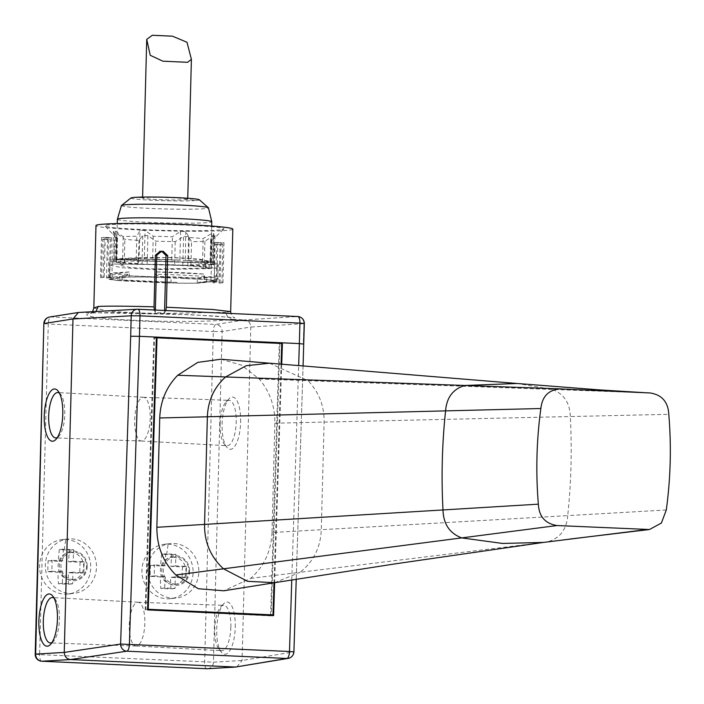 <?xml version="1.0" encoding="UTF-8"?>
<svg xmlns="http://www.w3.org/2000/svg" width="704" height="704" viewBox="0 0 704 704"><rect width="100%" height="100%" fill="white"/><g stroke="black" fill="none" stroke-linecap="round" stroke-linejoin="round"><path stroke-width="0.53" stroke-dasharray="3.52 2.64" d="M220.871 359.216L241.648 365.191L259.151 378.954C269.808 391.494 275.053 406.243 274.868 423.201L272.008 532.532L567.723 515.618C571.208 482.715 572.07 449.689 570.319 416.548L668.8 414.322M274.868 423.201L570.319 416.548C569.95 403.04 563.974 394.011 552.394 389.453L517.334 383.504M272.008 532.532C271.119 551.364 263.982 566.65 250.598 578.38L223.766 590.788M666.292 509.986L567.723 515.618C566.535 529.672 559.821 538.402 547.571 541.807L569.545 539.097M281.723 364.223L274.657 582.692M293.902 651.86L303.785 343.992M303.811 323.646L250.809 327.043C250.554 322.881 248.477 320.505 244.596 319.924L297.695 316.518A6.846 6.442 -93.7 0 1 303.917 323.646L303.318 342.302L304.322 323.541M236.764 666.961L242.079 660.493L250.809 327.043L222.13 331.549A6.846 6.389 81.1 0 0 215.873 324.43L244.596 319.924L232.443 319.37L230.639 317.319L188.698 314.6L78.962 312.426M230.666 311.59L226.222 312.242C226.494 316.413 228.562 318.789 232.443 319.37A75.284 5.06 1.1 0 1 135.388 320.364A75.284 5.06 1.1 0 1 91.714 312.972L95.938 311.502M165.818 310.526L164.534 312.91L155.311 312.62L154.282 309.998M232.822 229.134A68.438 3.485 1.5 0 1 228.369 230.252A68.438 3.485 -178.5 0 1 152.02 230.446A68.438 3.485 -178.5 0 1 95.982 225.553M220.053 229.874A59.541 3.027 1.5 0 1 155.126 230.094A59.541 3.027 1.5 0 1 104.949 225.94A59.541 3.027 1.5 0 1 108.75 224.814A59.541 3.027 1.5 0 1 176.669 224.699A59.541 3.027 1.5 0 1 223.846 229.055A59.541 3.027 1.5 0 1 220.053 229.874M214.139 235.761A53.381 2.719 1.5 0 1 213.101 235.866L204.899 241.305A47.907 2.438 1.5 0 1 191.55 241.674L188.593 236.588A53.337 2.71 1.5 0 1 183.559 236.579L175.226 241.622A47.907 2.438 1.5 0 1 155.813 241.146L147.893 235.655A53.381 2.719 1.5 0 1 142.771 235.418L139.005 240.381A47.907 2.438 1.5 0 1 124.872 239.334L116.82 233.543A53.337 2.71 1.5 0 1 114.55 233.226L117.524 238.313A47.907 2.438 1.5 0 1 116.266 237.829A47.907 2.438 1.5 0 1 116.204 237.706A47.907 2.438 1.5 0 1 116.934 237.31L113.441 231.334A53.381 2.719 1.5 0 1 114.347 231.229A53.381 2.719 1.5 0 1 115.342 231.132L123.244 236.623A47.907 2.438 1.5 0 1 136.796 236.245L140.061 230.437A53.381 2.719 1.5 0 1 145.059 230.454L153.234 236.298A47.907 2.438 1.5 0 1 172.383 236.773L180.594 231.334A53.381 2.719 1.5 0 1 185.706 231.563L189.2 237.538A47.907 2.438 1.5 0 1 203.174 238.568L211.631 233.482A53.381 2.719 1.5 0 1 213.902 233.798L210.637 239.598A47.907 2.438 1.5 0 1 211.992 240.214A47.907 2.438 1.5 0 1 211.93 240.337A47.907 2.438 1.5 0 1 211.253 240.618L215.01 235.655A53.381 2.719 1.5 0 1 214.139 235.761M215.01 235.655L214.254 264.475A53.381 2.719 -178.5 0 1 213.382 264.581L211.376 264.792A54.754 2.79 1.5 0 1 149.767 264.528A54.754 2.79 1.5 0 1 108.759 260.762A54.754 2.79 1.5 0 1 110.07 260.19L113.59 260.04A2.05 1.918 -96.2 0 0 112.262 261.914L111.927 274.903A2.05 1.918 -96.2 0 0 113.793 277.033L109.622 277.27A54.754 2.79 -178.5 0 0 108.31 277.842A54.754 2.79 -178.5 0 0 108.865 278.256L126.051 276.399A52.703 2.684 -178.5 0 0 113.793 277.033M113.599 259.926A53.381 2.719 -178.5 0 0 112.693 260.031L116.327 260.542A47.907 2.438 -178.5 0 0 115.597 260.938A47.907 2.438 -178.5 0 0 116.917 261.545L113.802 261.879A53.337 2.71 -178.5 0 0 116.063 262.196L124.265 262.566A47.907 2.438 -178.5 0 0 138.398 263.613L142.023 264.123A53.381 2.719 -178.5 0 0 147.145 264.352L155.206 264.378A47.907 2.438 -178.5 0 0 174.61 264.854L182.811 265.232A53.337 2.71 -178.5 0 0 187.836 265.241L190.942 264.906A47.907 2.438 -178.5 0 0 204.292 264.537L212.353 264.563A53.381 2.719 -178.5 0 0 213.382 264.458M212.353 264.563L213.101 235.866M221.874 282.788L219.041 283.087L222.957 282.841L221.874 282.788L222.878 244.367L217.756 244.138L216.753 282.559L214.051 282.858L215.054 244.508L222.878 244.367M222.957 282.841L224.004 242.774L216.718 242.449L216.137 264.581M213.382 264.581A2.05 1.918 -96.2 0 1 214.614 266.57L214.271 279.55A2.05 1.918 -96.2 0 1 212.3 281.512L215.688 281.67L215.67 282.506L216.753 282.559M212.3 281.512A52.703 2.684 -178.5 0 0 215.609 280.465L198.422 282.322A54.754 2.79 -178.5 0 0 210.927 281.873L215.688 281.67M186.41 278.573L180.594 278.379L180.62 277.543L186.437 277.728L186.41 278.573L204.785 279.4A54.754 2.79 1.5 0 1 217.202 281.134L198.396 283.166A54.754 2.79 1.5 0 1 176.845 283.175L176.871 282.33L171.697 282.181A53.381 2.719 1.5 0 1 170.975 282.172L122.575 279.972L122.558 280.808L126.13 281.046L126.157 280.21M198.422 282.322L198.396 283.166M215.609 280.465L217.272 278.247L217.202 281.134M122.575 279.972L122.091 279.946A53.381 2.719 1.5 0 1 121.634 279.91L117.559 279.638A54.754 2.79 -178.5 0 0 176.871 282.33M117.559 279.638L117.542 280.474A54.754 2.79 1.5 0 1 108.847 279.092L108.865 278.256M109.622 277.27L110.07 260.19M211.376 264.792L210.927 281.873M129.298 271.955L113.256 272.906L110.387 273.97L110.246 279.136L129.158 277.13L129.298 271.955L119.654 273.196L119.522 278.142M110.009 265.223L122.329 267.766L153.701 269.632L213.277 268.558L216.744 268.022L204.398 266.438L173.026 264.792L113.494 264.026L110.009 265.223L109.789 273.61L119.654 273.196L113.256 272.906M215.723 281.063L197.243 283.096L197.375 277.93L213.048 277.446L216.524 276.408L215.855 275.889L215.723 281.063A53.381 2.719 -178.5 0 0 203.966 279.444L204.107 274.094L155.223 271.876C174.794 272.184 191.083 272.923 204.107 274.094M197.243 283.096A53.381 2.719 1.5 0 1 171.679 283.026L176.845 283.175M171.697 282.181L171.679 283.026M122.091 279.946L122.214 275.44L171.098 277.666L170.975 282.172M117.542 280.474L121.607 280.746L121.634 279.91M121.607 280.746A53.381 2.719 1.5 0 1 110.246 279.136M155.223 271.876L155.082 277.218A53.381 2.719 -178.5 0 0 129.158 277.13M155.082 277.218L178.464 278.282L155.241 277.156L155.311 274.261L159.518 276.505L178.482 277.446L178.464 278.282M180.594 278.379L203.966 279.444M180.62 277.543L178.482 277.446M204.785 279.4L204.864 276.514L200.552 278.37L186.437 277.728M123.086 264.458L121.167 264.378L121.308 258.905L123.226 258.993L123.086 264.458L120.27 265.426L130.222 267.485L155.558 268.99L203.685 268.127L213.277 268.558M113.494 264.026L124.555 264.176L124.714 258.289L116.336 259.01L127.283 259.987L207.662 262.83L203.826 262.654L203.685 268.127M209 268.013L209.15 262.126L205.744 262.742L205.603 268.215L209 268.013L205.506 267.335C192.606 265.742 170.06 264.722 137.87 264.264L124.555 264.176M203.826 262.654C186.771 262.97 100.962 259.072 123.226 258.993L120.437 259.169L120.27 265.426M209.15 262.126L205.682 260.85L205.506 267.335M137.87 264.264L138.037 257.778C170.262 257.048 192.808 258.069 205.682 260.85M138.037 257.778L124.714 258.289M119.39 258.817L172.049 257.47L199.866 259.16L210.742 261.624L207.662 262.83M117.374 219.278A47.221 2.402 -178.5 0 0 156.033 222.649A47.221 2.402 -178.5 0 0 208.718 222.517A47.221 2.402 -178.5 0 0 211.79 221.751M121.44 205.559A43.525 2.218 -178.5 0 0 156.772 208.692A43.525 2.218 -178.5 0 0 205.621 208.578A43.525 2.218 1.5 0 0 208.454 207.838M199.338 199.76A34.267 1.742 1.5 0 1 197.173 200.429L186.261 199.619A22.59 1.153 1.5 0 1 157.142 199.531A22.59 1.153 1.5 0 1 142.578 198.07A22.59 1.153 1.5 0 1 144.047 197.701A22.59 1.153 1.5 0 1 173.166 197.798A22.59 1.153 1.5 0 1 187.73 199.258A22.59 1.153 1.5 0 1 186.261 199.619M130.962 197.965A34.267 1.742 -178.5 0 0 157.925 200.482A34.267 1.742 -178.5 0 0 197.173 200.429M170.5 282.146L170.474 282.99L122.558 280.808M122.214 275.44L171.098 277.666M213.048 277.446L206.65 277.156L197.375 277.93M206.518 282.093L206.65 277.156L215.855 275.889M165.95 282.014L165.924 282.858L170.474 282.99M165.924 282.858L126.13 281.046M102.476 239.386L105.178 239.017L104.174 277.438L101.464 277.746L102.476 239.386L107.466 239.615L106.462 277.966L110.378 277.719L109.287 277.675L110.299 239.254L107.466 239.615M105.178 239.017L110.299 239.254M110.396 276.883L110.378 277.719M101.464 277.746L103.083 277.394L104.13 237.327L111.426 237.662L110.845 259.802M103.083 277.394L104.174 277.438M213.048 281.97L213.03 282.814L215.67 282.506M220.062 283.131L221.109 243.074L214.078 242.748L216.718 242.449M214.078 242.748L213.497 264.889M219.041 283.087L220.044 244.728M213.03 282.814L214.051 282.858M107.501 277.174L107.483 278.018M100.443 277.693L101.49 237.635L108.53 237.952L107.95 260.093M111.426 237.662L108.53 237.952M101.49 237.635L104.13 237.327M224.004 242.774L221.109 243.074M217.756 244.138L215.054 244.508M173.642 277.147L173.615 277.992M126.051 276.399L127.723 274.173L127.644 277.068A54.754 2.79 1.5 0 1 155.241 277.156M213.84 264.299L210.637 263.85A47.907 2.438 -178.5 0 0 211.385 263.446A47.907 2.438 -178.5 0 0 210.021 262.83L212.784 262.53A52.703 2.684 1.5 0 1 213.84 264.299L214.254 264.475M213.902 233.798L213.145 262.61A53.381 2.719 -178.5 0 0 210.883 262.302L202.567 261.8A47.907 2.438 -178.5 0 0 188.584 260.77L184.958 260.383A53.381 2.719 -178.5 0 0 182.494 260.269A53.381 2.719 -178.5 0 0 179.837 260.154L171.776 260.005A47.907 2.438 -178.5 0 0 152.618 259.538L144.302 259.274A53.381 2.719 -178.5 0 0 139.304 259.257L136.189 259.477A47.907 2.438 -178.5 0 0 122.637 259.855L115.526 259.829A52.703 2.684 1.5 0 1 138.943 259.178L140.061 230.437M211.631 233.482L210.883 262.302L209.915 262.134A52.703 2.684 1.5 0 0 185.372 260.322L185.706 231.563M180.594 231.334L179.837 260.154L178.904 260.031A52.703 2.684 1.5 0 0 145.27 259.204L144.302 259.274L145.059 230.454M115.342 231.132L114.585 259.943L115.526 259.829L114.585 259.943A53.381 2.719 -178.5 0 0 113.59 260.04M226.222 312.242L149.838 313.729L109.622 311.335L93.826 308.009M87.199 566.553A14.854 13.878 -96.2 0 1 72.934 580.756A14.854 13.878 -96.2 0 1 59.435 565.294A14.854 13.878 -96.2 0 1 73.709 551.1A14.854 13.878 -96.2 0 1 87.199 566.553M189.552 571.208A14.854 13.878 -96.2 0 1 175.278 585.402A14.854 13.878 -96.2 0 1 161.788 569.95A14.854 13.878 -96.2 0 1 176.053 555.746A14.854 13.878 -96.2 0 1 189.552 571.208M175.718 584.197A13.684 12.786 -96.2 0 1 163.284 569.95A13.684 12.786 -96.2 0 1 174.61 556.926A13.684 12.786 -96.2 0 1 176.44 556.864A13.684 12.786 -96.2 0 1 188.874 571.111A13.684 12.786 -96.2 0 1 177.549 584.144A13.684 12.786 -96.2 0 1 175.718 584.197M173.598 557.172A13.684 12.786 83.8 0 0 171.767 557.234A13.684 12.786 83.8 0 0 160.45 571.234A13.684 12.786 83.8 0 0 172.885 584.505A13.684 12.786 83.8 0 0 174.706 584.443A13.684 12.786 83.8 0 0 186.023 570.442A13.684 12.786 83.8 0 0 173.598 557.172M173.958 543.506A27.377 25.573 -96.2 0 1 198.81 570.046A27.377 25.573 -96.2 0 1 176.185 598.057A27.377 25.573 -96.2 0 1 172.524 598.171A27.377 25.573 -96.2 0 1 147.664 571.63A27.377 25.573 -96.2 0 1 170.298 543.62A27.377 25.573 -96.2 0 1 173.958 543.506M166.786 598.787A27.377 25.573 83.8 0 0 170.438 598.673A27.377 25.573 83.8 0 0 193.072 570.662A27.377 25.573 83.8 0 0 168.212 544.13A27.377 25.573 83.8 0 0 164.56 544.245A27.377 25.573 83.8 0 0 141.926 572.255A27.377 25.573 83.8 0 0 166.786 598.787M150.471 565.391A68.226 3.467 -178.5 0 0 160.653 565.963A68.226 24.086 92.6 0 1 161.656 554.268A66.273 3.37 -178.5 0 0 166.69 554.514A66.273 3.37 -178.5 0 0 171.89 554.734A68.226 24.086 -87.4 0 0 170.887 566.43A68.226 3.467 -178.5 0 0 182.459 566.843A66.273 23.399 -87.4 0 0 182.169 577.782A68.226 3.467 1.5 0 1 170.606 577.359A68.226 24.086 -87.4 0 0 170.993 588.905A66.273 3.37 1.5 0 1 165.792 588.676A66.273 3.37 1.5 0 1 160.758 588.438A68.226 24.086 92.6 0 1 160.371 576.893A68.226 3.467 1.5 0 1 150.19 576.33A66.273 23.399 92.6 0 1 150.471 565.391L154.475 564.96L154.194 575.89L150.19 576.33M154.194 575.89L165.07 576.391L164.762 588.007L174.997 588.465L175.305 576.849L186.173 577.35L186.463 566.412L175.586 565.919L175.894 554.303L165.66 553.837L165.352 565.453L160.653 565.963M165.66 553.837L161.656 554.268M165.352 565.453L154.475 564.96M165.07 576.391L160.371 576.893M164.762 588.007L160.758 588.438M174.997 588.465L170.993 588.905M175.894 554.303L171.89 554.734M175.305 576.849L170.606 577.359M186.173 577.35L182.169 577.782M186.463 566.412L182.459 566.843M175.586 565.919L170.887 566.43M73.374 579.55A13.684 12.786 -96.2 0 1 60.94 565.303A13.684 12.786 -96.2 0 1 72.266 552.27A13.684 12.786 -96.2 0 1 74.087 552.218A13.684 12.786 -96.2 0 1 86.522 566.465A13.684 12.786 -96.2 0 1 75.205 579.489A13.684 12.786 -96.2 0 1 73.374 579.55M71.254 552.526A13.684 12.786 83.8 0 0 69.423 552.578A13.684 12.786 83.8 0 0 58.106 566.588A13.684 12.786 83.8 0 0 70.532 579.85A13.684 12.786 83.8 0 0 72.362 579.797A13.684 12.786 83.8 0 0 83.679 565.787A13.684 12.786 83.8 0 0 71.254 552.526M71.606 538.859A27.377 25.573 -96.2 0 1 96.466 565.391A27.377 25.573 -96.2 0 1 73.832 593.41A27.377 25.573 -96.2 0 1 70.18 593.516A27.377 25.573 -96.2 0 1 45.32 566.984A27.377 25.573 -96.2 0 1 67.954 538.974A27.377 25.573 -96.2 0 1 71.606 538.859M64.434 594.141A27.377 25.573 83.8 0 0 68.094 594.026A27.377 25.573 83.8 0 0 90.719 566.016A27.377 25.573 83.8 0 0 65.868 539.475A27.377 25.573 83.8 0 0 62.207 539.59A27.377 25.573 83.8 0 0 39.574 567.6A27.377 25.573 83.8 0 0 64.434 594.141M48.127 560.745A68.226 3.467 -178.5 0 0 58.309 561.308A68.226 24.086 92.6 0 1 59.303 549.622A66.273 3.37 -178.5 0 0 64.346 549.859A66.273 3.37 -178.5 0 0 69.538 550.088A68.226 24.086 -87.4 0 0 68.543 561.774A68.226 3.467 -178.5 0 0 80.106 562.197A66.273 23.399 -87.4 0 0 79.825 573.126A68.226 3.467 1.5 0 1 68.253 572.713A68.226 24.086 -87.4 0 0 68.649 584.25A66.273 3.37 1.5 0 1 63.448 584.03A66.273 3.37 1.5 0 1 58.414 583.783A68.226 24.086 92.6 0 1 58.018 572.246A68.226 3.467 1.5 0 1 47.837 571.674A66.273 23.399 92.6 0 1 48.127 560.745L52.131 560.314L51.841 571.243L47.837 571.674M51.841 571.243L62.718 571.736L62.418 583.352L72.653 583.818L72.952 572.202L83.829 572.695L84.11 561.766L73.242 561.273L73.542 549.657L63.307 549.19L63.008 560.806L58.309 561.308M63.307 549.19L59.303 549.622M63.008 560.806L52.131 560.314M62.718 571.736L58.018 572.246M62.418 583.352L58.414 583.783M72.653 583.818L68.649 584.25M73.542 549.657L69.538 550.088M72.952 572.202L68.253 572.713M83.829 572.695L79.825 573.126M84.11 561.766L80.106 562.197M73.242 561.273L68.543 561.774M235.259 627.167A26.154 9.231 -87.4 0 0 223.573 603.847A26.154 9.231 -87.4 0 0 216.709 629.165A26.154 9.231 -87.4 0 0 221.373 652.168A26.154 9.231 -87.4 0 0 235.259 627.167M240.627 422.171A26.154 9.231 -87.4 0 0 228.941 398.86A26.154 9.231 -87.4 0 0 222.077 424.178A26.154 9.231 -87.4 0 0 226.741 447.181A26.154 9.231 -87.4 0 0 240.627 422.171M220.106 423.905A22.704 8.017 92.6 0 1 226.054 401.922A22.704 8.017 92.6 0 1 229.161 400.356A22.704 8.017 92.6 0 1 236.21 422.162A22.704 8.017 92.6 0 1 227.093 445.711A22.704 8.017 92.6 0 1 224.154 443.863A22.704 8.017 92.6 0 1 220.106 423.905M150.207 418.299A21.903 7.735 92.6 0 1 141.469 441.021A21.903 7.735 92.6 0 1 141.416 441.012A21.903 7.735 92.6 0 1 134.666 419.98A21.903 7.735 92.6 0 1 143.405 397.258A21.903 7.735 92.6 0 1 143.458 397.258A21.903 7.735 92.6 0 1 150.207 418.299M59.409 393.149A22.704 8.017 92.6 0 1 60.72 394.407A22.704 8.017 92.6 0 1 64.768 414.374A22.704 8.017 92.6 0 1 58.819 436.348A22.704 8.017 92.6 0 1 57.394 437.492M52.026 642.479A22.704 8.017 -87.4 0 0 53.451 641.344A22.704 8.017 -87.4 0 0 59.409 619.362A22.704 8.017 -87.4 0 0 55.352 599.403A22.704 8.017 -87.4 0 0 54.041 598.136M144.839 623.286A21.903 7.735 92.6 0 1 136.101 646.008A21.903 7.735 92.6 0 1 136.048 646.008A21.903 7.735 92.6 0 1 129.298 624.967A21.903 7.735 92.6 0 1 138.037 602.246A21.903 7.735 92.6 0 1 138.09 602.246A21.903 7.735 92.6 0 1 144.839 623.286M230.842 627.15A22.704 8.017 -87.4 0 0 223.793 605.343A22.704 8.017 -87.4 0 0 220.686 606.91A22.704 8.017 -87.4 0 0 214.738 628.892A22.704 8.017 -87.4 0 0 218.786 648.85A22.704 8.017 -87.4 0 0 221.725 650.698A22.704 8.017 -87.4 0 0 230.842 627.15M156.402 337.093L153.903 337.366L156.394 337.48M279.902 343.394L271.216 614.988M271.198 615.534L273.592 615.639M271.19 615.894L147.576 609.91M145.174 610.174L153.903 337.366M109.287 277.675L106.462 277.966M155.311 312.62L155.373 310.05M164.595 310.473L164.534 312.91M113.441 231.334L112.693 260.031M123.244 236.623L122.637 259.855M210.637 263.85L211.253 240.618M210.637 239.598L210.021 262.83M153.234 236.298L152.618 259.538M171.776 260.005L172.383 236.773M136.189 259.477L136.796 236.245M202.567 261.8L203.174 238.568M189.2 237.538L188.584 260.77M116.327 260.542L116.934 237.31M204.899 241.305L204.292 264.537M190.942 264.906L191.55 241.674M124.265 262.566L124.872 239.334M139.005 240.381L138.398 263.613M117.524 238.313L116.917 261.545M155.206 264.378L155.813 241.146M175.226 241.622L174.618 264.854M188.593 236.588L187.845 265.241M182.811 265.232L183.559 236.579M116.82 233.543L116.063 262.196M113.802 261.879L114.55 233.226M142.023 264.123L142.771 235.418M147.893 235.655L147.145 264.352M108.847 279.092L127.644 277.068M152.328 35.27L172.48 36.186M270.574 615.023L279.259 343.622L154.519 337.955L145.842 609.356L147.585 609.435M281.758 343.473L279.259 343.622M156.376 337.85L154.519 337.955M281.09 364.17L274.014 582.798M147.594 609.259L145.842 609.356M207.478 668.721A6.846 6.398 86.6 0 0 213.47 662.182L39.618 654.658L48.268 324.025L213.312 331.522A6.846 2.42 -87.4 0 1 215.873 324.43L50.838 316.932L79.561 312.426L137.966 309.267M269.544 363.22L308.018 380.706C318.965 392.154 324.324 405.953 324.113 422.092L321.297 529.716C320.558 547.457 313.491 561.651 300.089 572.282L542.784 542.511M250.598 578.38L300.089 572.282L274.569 582.71M259.151 378.954L650.144 392.955M291.782 579.982L298.663 365.614M303.917 323.646L303.38 344.08M200.552 278.37A52.703 2.684 -178.5 0 0 181.685 277.253A52.703 2.684 -178.5 0 0 159.518 276.505M133.126 197.516L144.047 197.701M204.864 276.514A54.754 2.79 -178.5 0 0 182.521 275.123A54.754 2.79 -178.5 0 0 155.311 274.261M214.271 279.55A54.754 2.79 -178.5 0 0 217.835 278.661A54.754 2.79 -178.5 0 0 217.272 278.247M112.262 261.914A54.754 2.79 1.5 0 1 182.855 262.143A54.754 2.79 1.5 0 1 218.17 265.672A54.754 2.79 1.5 0 1 214.614 266.57M127.723 274.173A54.754 2.79 -178.5 0 0 111.927 274.903M206.677 668.721A6.846 2.42 -87.4 0 1 204.653 662.156L213.312 331.522L222.13 331.549L213.47 662.182L242.079 660.493L293.506 651.922A6.846 6.424 -99.5 0 1 288.191 658.39M166.69 554.514A68.438 24.165 92.6 0 1 168.212 544.13M64.346 549.859A68.438 24.165 92.6 0 1 65.868 539.475M43.859 323.585L48.268 324.025A6.846 2.42 92.6 0 1 50.838 316.932A6.846 6.389 81.1 0 0 49.641 317.002M41.615 661.214A6.846 2.42 92.6 0 1 39.618 654.658L35.2 654.21M517.29 383.495L516.34 383.425M564.802 389.074L556.732 388.749M303.081 365.974L296.234 579.278M92.338 312.972C108.258 312.33 133.874 312.611 169.18 313.817L215.899 316.105L234.934 317.979L233.042 316.906L230.877 313.482M116.266 237.829L104.949 225.94M108.31 277.842L108.759 260.762M216.744 268.022L216.524 276.408M211.675 226.063L210.742 261.624M116.336 259.01L117.26 223.59M212.573 281.503C217.184 280.729 218.935 279.778 217.835 278.661L218.17 265.672C218.654 263.991 216.911 262.944 212.942 262.539M210.232 262.161L185.31 260.322M179.054 260.031L145.121 259.195M139.005 259.178L115.183 259.846M211.93 240.337L223.846 229.055M92.558 311.687L90.455 313.421L92.919 312.91M171.767 557.234L174.61 556.926M174.706 584.443L177.549 584.144M170.438 598.673L176.185 598.057M164.56 544.245L170.298 543.62M69.423 552.578L72.266 552.27M72.362 579.797L75.205 579.489M68.094 594.026L73.832 593.41M62.207 539.59L67.954 538.974M226.054 401.922L228.941 398.86M224.154 443.863L226.741 447.181M141.416 441.012L227.093 445.711M143.405 397.258L229.161 400.356M143.458 397.258L57.781 392.568M60.72 394.407L58.133 391.098M58.819 436.348L55.933 439.419M141.469 441.021L55.713 437.923M55.352 599.403L52.765 596.086M53.451 641.344L50.565 644.406M136.101 646.008L50.345 642.91M138.09 602.246L52.413 597.555M138.037 602.246L223.793 605.343M220.686 606.91L223.573 603.847M218.786 648.85L221.373 652.168M136.048 646.008L221.725 650.698M211.992 240.214L211.385 263.446M116.204 237.706L115.597 260.938M187.73 199.258L187.757 198.246M142.578 198.07L142.604 197.067M162.87 61.186L187.563 62.304"/><path stroke-width="1.06" d="M274.551 582.71L223.766 590.788L198.29 588.738L175.824 574.983C163.09 562.065 156.772 546.163 156.869 527.296L538.358 504.17A410.652 383.636 -96.2 0 1 540.866 408.514L445.579 410.881C442.094 443.784 441.232 476.81 442.983 509.951C443.432 524.084 449.68 533.394 461.718 537.9L502.55 543.444L543.47 542.423L396.528 563.658L274.569 582.71L247.597 581.31L223.476 568.806L557.014 525.545C545.23 523.644 539.009 516.525 538.358 504.17M156.869 527.296L159.729 417.974L445.579 410.881C446.653 397.434 453.086 388.969 464.878 385.475L560.243 388.872M159.729 417.974C160.433 401.034 166.434 386.795 177.734 375.25L197.736 362.393L220.871 359.216L516.34 383.425M556.732 388.749L650.144 392.955C661.874 394.794 668.096 401.922 668.8 414.322A410.652 383.636 -96.2 0 1 666.292 509.986L661.382 523.054L649.458 529.514L557.014 525.545M560.595 388.881C548.794 389.664 542.221 396.202 540.866 408.514M303.081 365.974L304.322 323.541L299.904 323.101A6.846 2.42 -87.4 0 0 297.783 316.518L137.878 309.258A6.846 6.846 0 0 0 137.192 309.258A6.846 6.354 -93.1 0 1 137.79 309.258A6.846 2.42 92.6 0 1 137.878 309.258A6.846 2.42 92.6 0 1 139.99 315.832L131.208 315.797A6.846 6.354 -93.1 0 1 137.192 309.258L78.364 312.488L72.987 318.965L64.249 652.414C64.53 656.586 66.607 658.953 70.47 659.542L235.506 667.04L288.191 658.39A6.846 6.424 -99.5 0 1 286.924 658.46L235.506 667.04L206.853 668.73A6.846 6.398 86.6 0 0 207.478 668.721L236.13 667.031M291.782 579.982L289.485 651.49L120.622 644.063L64.249 652.414L35.649 654.104A6.846 6.398 86.6 0 0 41.818 661.232L70.47 659.542L126.843 651.191A6.846 6.345 -98.4 0 1 120.622 644.063L130.68 336.23L139.454 336.327L129.404 644.222A6.846 2.42 92.6 0 1 126.843 651.191L286.924 658.46A6.846 2.42 -87.4 0 0 289.485 651.49L293.902 651.86L296.234 579.278M281.723 364.223L282.418 342.822L299.367 343.587L299.904 323.101L139.99 315.832L139.454 336.327L156.402 337.093L147.576 609.91L273.592 615.639L274.657 582.692M298.663 365.614L299.367 343.587L303.38 344.08M95.938 311.502L98.287 306.434C108.768 305.958 127.345 306.09 154.026 306.83L154.282 309.998M230.877 313.482L230.666 311.59L212.071 309.434L166.338 307.226L165.818 310.526M160.063 251.328L155.373 255.297L154.026 306.83M166.338 307.226L167.684 255.631L163.258 251.425M98.287 306.434L93.826 308.009L95.982 225.553A68.438 3.485 -178.5 0 1 100.434 224.435A68.438 3.485 1.5 0 1 176.792 224.242A68.438 3.485 1.5 0 1 232.822 229.134L230.666 311.59M211.675 226.063L211.79 221.751A47.221 2.402 -178.5 0 0 211.79 221.716A47.221 2.402 -178.5 0 0 172.814 218.363A47.221 2.402 -178.5 0 0 120.446 218.504A47.221 2.402 -178.5 0 0 117.383 219.243A47.221 2.402 -178.5 0 0 117.374 219.278L117.26 223.59M121.519 205.454L130.962 197.965A34.267 1.742 -178.5 0 1 133.126 197.516A34.267 1.742 1.5 0 1 170.324 197.384A34.267 1.742 1.5 0 1 199.338 199.76L208.375 207.733A43.525 2.218 1.5 0 0 171.512 204.706A43.525 2.218 1.5 0 0 124.265 204.882A43.525 2.218 -178.5 0 0 121.519 205.454A43.525 2.218 -178.5 0 0 121.44 205.559L117.383 219.243M208.375 207.733A43.525 2.218 1.5 0 1 208.454 207.838L211.79 221.716M131.208 315.797L130.68 336.23M57.394 437.492A22.704 8.017 92.6 0 1 55.713 437.923A22.704 8.017 92.6 0 1 48.673 416.117A22.704 8.017 92.6 0 1 57.781 392.568A22.704 8.017 92.6 0 1 59.409 393.149M44.246 416.099A26.154 9.231 92.6 0 1 58.133 391.098A26.154 9.231 92.6 0 1 62.797 414.093A26.154 9.231 92.6 0 1 55.933 439.419A26.154 9.231 92.6 0 1 44.246 416.099M38.878 621.086A26.154 9.231 92.6 0 1 52.765 596.086A26.154 9.231 92.6 0 1 57.429 619.08A26.154 9.231 92.6 0 1 50.565 644.406A26.154 9.231 92.6 0 1 38.878 621.086M54.041 598.136A22.704 8.017 -87.4 0 0 52.413 597.555A22.704 8.017 -87.4 0 0 43.305 621.104A22.704 8.017 -87.4 0 0 50.345 642.91A22.704 8.017 -87.4 0 0 52.026 642.479M156.394 337.48L282.418 342.822L156.402 337.093M271.216 614.988L271.198 615.534M155.373 310.05L156.807 255.218L161.656 251.258L166.038 255.455L164.595 310.473M172.48 36.186L187 42.275L191.4 59.347L187.563 62.304L162.87 61.186L150.26 55.299L146.731 39.371L152.328 35.27L172.48 36.186M147.585 609.435L272.976 614.882L147.594 609.259M148.236 609.215L157.018 337.806L281.758 343.473L281.09 364.17M157.018 337.806L156.376 337.85M274.014 582.798L272.976 614.882M206.677 668.721A6.846 2.42 -87.4 0 0 206.765 668.73A6.846 2.42 -87.4 0 0 206.853 668.73L41.818 661.232A6.846 2.42 92.6 0 1 41.73 661.232A6.846 6.846 0 0 1 35.2 654.21L35.649 654.104L43.859 323.585A6.846 6.846 0 0 1 49.641 317.002A6.846 6.389 81.1 0 0 44.299 323.47L72.987 318.965L131.094 315.797M175.824 574.983L223.476 568.806C210.663 556.978 204.362 542.177 204.556 524.41L207.372 416.786C207.997 400.673 214.069 387.394 225.588 376.957L464.878 385.475L517.29 383.495L600.019 389.937L645.938 392.762M177.734 375.25L225.588 376.957L246.198 365.719L269.518 363.211M543.409 542.432L646.571 529.61M304.313 323.55A6.846 6.846 0 0 0 297.783 316.518A6.846 2.42 -87.4 0 0 297.695 316.518L137.966 309.267M207.478 668.721A6.846 6.846 0 0 1 206.765 668.73L41.73 661.232A6.846 2.42 92.6 0 1 41.615 661.214M156.807 255.218L155.373 255.297M167.684 255.631L166.038 255.455M569.545 539.097L649.458 529.514M93.826 308.009L92.558 311.687M49.641 317.002L78.355 312.488M288.191 658.39A6.846 6.846 0 0 0 293.902 651.825M35.2 654.21L43.859 323.585M159.641 251.337L161.031 251.258M162.017 251.284L163.618 251.451M187.757 198.246L191.391 59.488M142.604 197.067L146.731 39.371"/></g></svg>
